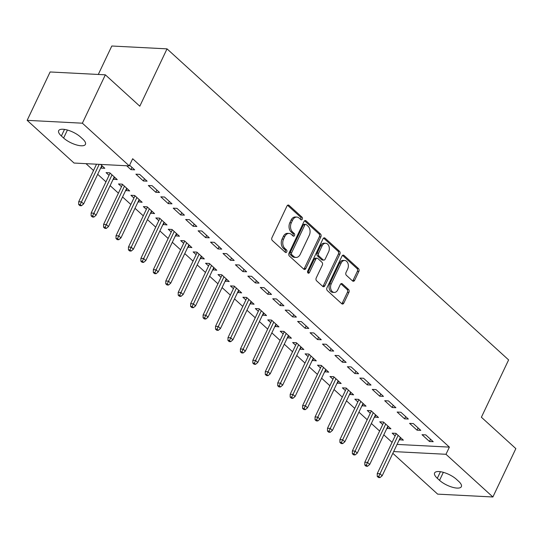<?xml version="1.0" encoding="UTF-8"?>
<svg xmlns="http://www.w3.org/2000/svg" width="543" height="543" viewBox="0 0 543 543"><rect width="100%" height="100%" fill="white"/><g stroke="black" fill="none" stroke-linecap="round" stroke-linejoin="round"><path stroke-width="0.81" d="M302.288 219.182A1.459 1.032 93 0 0 302.017 217.166L289.046 205.356A2.084 1.48 93 0 0 288.319 205.037A2.084 1.48 93 0 0 286.989 206.001L271.962 237.658A2.084 1.48 93 0 0 272.348 240.529L285.319 252.339A1.459 1.032 93 0 0 285.828 252.57A1.459 1.032 93 0 0 286.758 251.891A1.459 1.032 93 0 0 286.487 249.882L284.81 248.348A6.665 4.724 93 0 1 283.575 239.164L284.824 236.531A6.665 4.724 93 0 1 289.08 233.429A6.665 4.724 93 0 1 291.408 234.461L293.084 235.988A1.459 1.032 93 0 0 293.593 236.212A1.459 1.032 93 0 0 294.523 235.533A1.459 1.032 93 0 0 294.252 233.524L292.575 231.997A6.665 4.724 93 0 1 291.34 222.813L292.596 220.173A6.665 4.724 93 0 1 296.845 217.078A6.665 4.724 93 0 1 299.173 218.103L300.849 219.63A1.459 1.032 93 0 0 301.358 219.854A1.459 1.032 93 0 0 302.288 219.182M300.605 219.406A1.459 1.032 93 0 0 300.795 219.1A1.459 1.032 93 0 0 300.53 217.091L287.559 205.281L289.046 205.356M285.075 252.122A1.459 1.032 93 0 0 285.265 251.809A1.459 1.032 93 0 0 284.994 249.8L283.317 248.273L284.81 248.348M292.84 235.764A1.459 1.032 93 0 0 293.03 235.458A1.459 1.032 93 0 0 292.758 233.449L291.082 231.915L292.575 231.997M352.577 280.962A2.084 1.48 93 0 0 353.303 281.281A2.084 1.48 93 0 0 354.633 280.317L358.848 271.432A2.084 1.48 93 0 0 358.461 268.561L344.052 255.441A2.084 1.48 93 0 0 343.325 255.122A2.084 1.48 93 0 0 341.995 256.092L326.967 287.749A2.084 1.48 93 0 0 327.354 290.614L341.757 303.734A2.084 1.48 93 0 0 342.49 304.06A2.084 1.48 93 0 0 343.814 303.089L348.911 292.365A2.084 1.48 93 0 0 348.525 289.494L342.355 283.874A2.084 1.48 93 0 0 341.628 283.555A2.084 1.48 93 0 0 340.305 284.525L337.773 289.84A5.573 3.95 93 0 1 334.223 292.433A5.573 3.95 93 0 1 330.945 289.467A5.573 3.95 93 0 1 331.244 283.894L341.14 263.056A5.573 3.95 93 0 1 344.69 260.47A5.573 3.95 93 0 1 347.968 263.436A5.573 3.95 93 0 1 347.669 269.002L346.02 272.477A2.084 1.48 93 0 0 346.407 275.349L352.577 280.962A2.084 1.48 93 0 0 353.14 280.236L357.355 271.357A2.084 1.48 93 0 0 356.968 268.486L342.565 255.373L344.052 255.441M397.062 444.412L449.387 447.12L132.675 158.732L129.275 165.9L74.045 163.043L27.15 120.342L82.373 123.2L129.275 165.9M449.387 447.12L445.986 454.287L492.881 496.988L437.651 494.137L392.833 453.324M27.15 120.342L50.119 71.968L105.349 74.825L139.802 106.197L167.027 48.863L508.615 359.907L481.39 417.241L515.85 448.613L492.881 496.988M105.349 74.825L82.373 123.2M320.872 236.857A2.084 1.48 93 0 0 320.485 233.985L306.082 220.865A2.084 1.48 93 0 0 305.349 220.546A2.084 1.48 93 0 0 304.026 221.51L288.991 253.167A2.084 1.48 93 0 0 289.378 256.038L303.788 269.158A2.084 1.48 93 0 0 304.514 269.477A2.084 1.48 93 0 0 305.845 268.514L320.872 236.857L319.379 236.782A2.084 1.48 93 0 0 318.992 233.911L304.589 220.791L306.082 220.865M325.067 238.153L339.477 251.273A2.084 1.48 93 0 1 339.864 254.144L324.829 285.801A2.084 1.48 93 0 1 323.499 286.765A2.084 1.48 93 0 1 322.773 286.446L316.61 280.833A2.084 1.48 93 0 1 316.223 277.962L322.318 265.127A2.084 1.48 93 0 0 321.931 262.255L317.838 258.529A2.084 1.48 93 0 0 317.112 258.21A2.084 1.48 93 0 0 315.782 259.174L309.435 272.538A1.459 1.032 93 0 1 308.505 273.217A1.459 1.032 93 0 1 307.65 272.443A1.459 1.032 93 0 1 307.732 270.984L323.01 238.805A2.084 1.48 93 0 1 324.341 237.834A2.084 1.48 93 0 1 325.067 238.153L323.58 238.078L337.984 251.199L339.477 251.273M167.027 48.863L111.804 46.012L98.29 74.459M417.044 430.171L420.777 430.361L413.311 423.567L409.578 423.377L417.044 430.171L418.11 427.932M386.874 428.339L390.926 428.821L383.46 422.026L379.727 421.83L382.713 424.551M392.168 407.515L395.895 407.712L388.435 400.91L384.702 400.72L392.168 407.515L393.227 405.282M361.998 405.682L366.043 406.164L358.584 399.37L354.85 399.18L357.837 401.895M367.285 384.865L371.018 385.055L363.552 378.261L359.826 378.064L367.285 384.865L368.351 382.625M337.115 383.032L341.167 383.514L333.701 376.713L329.968 376.523L332.954 379.238M342.409 362.208L346.142 362.398L338.676 355.604L334.943 355.414L342.409 362.208L343.468 359.968M312.239 360.376L316.284 360.857L308.824 354.063L305.091 353.866L308.078 356.588M317.526 339.551L321.259 339.748L313.8 332.954L310.067 332.757L317.526 339.551L318.592 337.318M287.362 337.719L291.408 338.201L283.941 331.406L280.215 331.216L283.202 333.931M292.65 316.902L296.383 317.092L288.917 310.297L285.184 310.101L292.65 316.902L293.709 314.662M262.479 315.069L266.532 315.551L259.065 308.75L255.332 308.56L258.319 311.282M267.774 294.245L271.5 294.442L264.041 287.641L260.307 287.451L267.774 294.245L268.833 292.005M237.603 292.412L241.649 292.894L234.189 286.1L230.456 285.903L233.442 288.625M242.891 271.595L246.624 271.785L239.158 264.991L235.424 264.794L242.891 271.595L243.956 269.355M212.72 269.762L216.772 270.238L209.306 263.443L205.573 263.253L208.56 265.968M218.014 248.938L221.741 249.128L214.281 242.334L210.548 242.144L218.014 248.938L219.073 246.698M187.844 247.106L191.889 247.588L184.43 240.793L180.697 240.597L183.683 243.318M193.132 226.282L196.865 226.479L189.398 219.677L185.672 219.487L193.132 226.282L194.197 224.049M162.968 224.449L167.013 224.931L159.547 218.137L155.821 217.947L158.807 220.662M168.255 203.632L171.988 203.822L164.522 197.028L160.789 196.831L168.255 203.632L169.314 201.392M138.085 201.799L142.137 202.281L134.671 195.48L130.938 195.29L133.924 198.005M143.372 180.975L147.105 181.165L139.646 174.371L135.913 174.181L143.372 180.975L144.438 178.735M113.209 179.142L117.254 179.624L109.795 172.83L106.061 172.633L109.048 175.355M85.998 163.66L93.525 170.516M97.686 174.303L105.966 181.844M110.127 185.631L118.401 193.172M122.562 196.96L130.843 204.494M135.003 208.288L143.284 215.822M147.445 219.61L155.726 227.15M159.886 230.938L168.16 238.479M172.321 242.266L180.602 249.807M184.763 253.595L193.043 261.129M197.204 264.923L205.478 272.457M209.639 276.251L217.919 283.785M222.08 287.573L230.361 295.114M234.522 298.901L242.802 306.442M246.963 310.229L255.237 317.77M259.398 321.558L267.679 329.092M271.839 332.886L280.12 340.42M284.281 344.208L292.555 351.749M296.716 355.536L304.996 363.077M309.157 366.864L317.438 374.405M321.599 378.193L329.873 385.727M334.04 389.521L342.314 397.055M346.475 400.843L354.755 408.384M358.916 412.171L367.197 419.712M371.358 423.499L379.632 431.04M383.792 434.828L392.073 442.369M100.767 167.814L101.086 168.106L102.145 165.866M100.55 164.414L104.813 168.296L101.086 168.106M129.594 165.221L134.671 169.844L130.938 169.647L131.997 167.414M126.675 165.764L130.938 169.647M125.643 190.471L129.696 190.953L122.229 184.158L118.496 183.962L121.483 186.683M155.814 192.303L159.547 192.494L152.081 185.699L148.354 185.509L155.814 192.303L156.879 190.064M150.526 213.121L154.572 213.603L147.112 206.808L143.379 206.618L146.366 209.333M180.697 214.953L184.423 215.15L176.964 208.356L173.231 208.159L180.697 214.953L181.756 212.72M175.403 235.777L179.455 236.259L171.988 229.465L168.255 229.268L171.242 231.99M205.573 237.61L209.306 237.8L201.84 231.006L198.107 230.816L205.573 237.61L206.639 235.37M200.286 258.434L204.331 258.916L196.865 252.115L193.138 251.925L196.125 254.647M230.449 260.267L234.182 260.457L226.723 253.662L222.99 253.466L230.449 260.267L231.515 258.027M225.162 281.084L229.214 281.566L221.748 274.772L218.014 274.582L221.001 277.297M255.332 282.917L259.065 283.113L251.599 276.312L247.866 276.122L255.332 282.917L256.391 280.683M250.038 303.741L254.09 304.223L246.624 297.428L242.897 297.231L245.877 299.953M280.208 305.573L283.941 305.763L276.475 298.969L272.749 298.779L280.208 305.573L281.274 303.333M274.921 326.397L278.966 326.879L271.507 320.078L267.774 319.888L270.76 322.603M305.091 328.23L308.818 328.42L301.358 321.626L297.625 321.429L305.091 328.23L306.15 325.99M299.797 349.047L303.849 349.529L296.383 342.735L292.65 342.538L295.636 345.26M329.968 350.88L333.701 351.077L326.234 344.276L322.501 344.086L329.968 350.88L331.033 348.647M324.68 371.704L328.725 372.186L321.266 365.391L317.533 365.195L320.519 367.916M354.844 373.536L358.577 373.727L351.117 366.932L347.384 366.742L354.844 373.536L355.909 371.297M349.556 394.354L353.608 394.836L346.142 388.041L342.409 387.851L345.396 390.566M379.727 396.186L383.46 396.383L375.994 389.589L372.26 389.392L379.727 396.186L380.786 393.953M374.439 417.01L378.485 417.492L371.018 410.698L367.292 410.501L370.278 413.223M404.603 418.843L408.336 419.04L400.87 412.239L397.143 412.049L404.603 418.843L405.669 416.603M399.315 439.667L403.361 440.149L395.901 433.348L392.168 433.158L395.155 435.88M429.486 441.5L433.219 441.69L425.753 434.895L422.02 434.699L429.486 441.5L430.545 439.26M458.645 481.329A13.575 4.812 25.4 0 1 461.36 486.657A13.575 4.812 25.4 0 1 452.339 487.22A13.575 4.812 25.4 0 1 439.545 480.345L437.305 478.302A13.575 4.812 25.4 0 1 434.597 472.973A13.575 4.812 25.4 0 1 443.611 472.417A13.575 4.812 25.4 0 1 456.412 479.293L458.645 481.329M393.655 451.579L445.986 454.287M61.379 136.001A13.575 4.812 25.4 0 1 58.671 130.673A13.575 4.812 25.4 0 1 67.692 130.116A13.575 4.812 25.4 0 1 80.486 136.985L82.726 139.028A13.575 4.812 25.4 0 1 85.434 144.357A13.575 4.812 25.4 0 1 76.42 144.913A13.575 4.812 25.4 0 1 63.619 138.037L61.379 136.001L64.515 129.404M113.521 179.434L114.587 177.194M125.962 190.756L127.028 188.523M138.404 202.084L139.463 199.851M150.839 213.413L151.904 211.173M163.28 224.741L164.346 222.501M175.722 236.069L176.78 233.829M188.163 247.391L189.222 245.158M200.598 258.719L201.663 256.486M213.039 270.047L214.105 267.808M225.481 281.376L226.54 279.136M237.915 292.704L238.981 290.464M250.357 304.032L251.423 301.793M262.798 315.354L263.857 313.121M275.24 326.682L276.299 324.442M287.675 338.011L288.74 335.771M300.116 349.339L301.182 347.099M312.558 360.667L313.616 358.428M324.992 371.989L326.058 369.756M337.434 383.317L338.499 381.084M349.875 394.646L350.934 392.406M362.317 405.974L363.376 403.734M374.751 417.302L375.817 415.062M387.193 428.624L388.252 426.391M399.634 439.952L400.693 437.719M296.845 217.078L295.351 216.996A6.665 4.724 93 0 0 291.102 220.098L292.596 220.173M291.082 231.915A6.665 4.724 93 0 1 289.847 222.732L291.102 220.098M289.08 233.429L287.586 233.354A6.665 4.724 93 0 0 283.331 236.449L284.824 236.531M283.317 248.273A6.665 4.724 93 0 1 282.082 239.09L283.331 236.449M303.781 269.152A2.084 1.48 93 0 0 304.351 268.432L319.379 236.782M306.252 224.551A1.459 1.032 93 0 0 305.743 224.327A1.459 1.032 93 0 0 304.813 225.006L291.618 252.794A1.459 1.032 93 0 0 291.89 254.803L293.661 256.411A6.665 4.724 93 0 0 295.989 257.436A6.665 4.724 93 0 0 300.238 254.341L309.259 235.35A6.665 4.724 93 0 0 308.024 226.166L306.252 224.551M305.743 224.327L304.25 224.252A1.459 1.032 93 0 0 303.32 224.924L304.813 225.006M295.989 257.436L294.496 257.362A6.665 4.724 93 0 1 292.168 256.337L290.396 254.721A1.459 1.032 93 0 1 290.125 252.712L303.32 224.924M322.766 286.446A2.084 1.48 93 0 0 323.336 285.727L338.37 254.07A2.084 1.48 93 0 0 337.984 251.199M317.112 258.21L315.619 258.129A2.084 1.48 93 0 0 314.295 259.099L307.949 272.464L309.435 272.538M328.644 251.803A5.573 3.95 93 0 0 328.943 246.23A5.573 3.95 93 0 0 325.664 243.264A5.573 3.95 93 0 0 322.108 245.857L318.626 253.194A2.084 1.48 93 0 0 319.012 256.065L323.099 259.792A2.084 1.48 93 0 0 323.825 260.111A2.084 1.48 93 0 0 325.155 259.147L328.644 251.803M325.664 243.264L324.171 243.189A5.573 3.95 93 0 0 320.614 245.775L322.108 245.857M323.825 260.111L322.338 260.036A2.084 1.48 93 0 1 321.605 259.717L317.519 255.991A2.084 1.48 93 0 1 317.132 253.119L320.614 245.775M344.69 260.47L343.203 260.389A5.573 3.95 93 0 0 339.646 262.975L341.14 263.056M334.223 292.433L332.73 292.351A5.573 3.95 93 0 1 329.452 289.385A5.573 3.95 93 0 1 329.75 283.819L339.646 262.975M341.757 303.734A2.084 1.48 93 0 0 342.321 303.014L347.418 292.283A2.084 1.48 93 0 0 347.031 289.412L340.868 283.806M78.687 204.548L79.936 205.682L81.43 205.756L80.181 204.623L78.687 204.548L78.701 201.731L81.389 201.874L83.629 203.91L101.833 165.581M80.181 204.623L99.206 164.346M78.701 201.731L96.518 164.21M83.629 203.91L81.43 205.756M91.129 215.87L92.371 217.003L93.864 217.085L92.622 215.951L91.129 215.87L91.143 213.06L93.83 213.202L96.07 215.238L114.268 176.903M92.622 215.951L112.028 174.866M91.143 213.06L110.107 173.115M96.07 215.238L93.864 217.085M103.57 227.198L104.813 228.331L106.306 228.413L105.064 227.279L103.57 227.198L103.584 224.388L106.265 224.524L108.505 226.567L126.709 188.231M105.064 227.279L124.469 186.195M103.584 224.388L122.548 184.444M108.505 226.567L106.306 228.413M116.012 238.526L117.254 239.66L118.747 239.734L117.505 238.601L116.012 238.526L116.019 235.716L118.707 235.852L120.946 237.895L139.151 199.559M117.505 238.601L136.911 197.523M116.019 235.716L134.99 195.772M120.946 237.895L118.747 239.734M128.447 249.855L129.696 250.988L131.189 251.063L129.94 249.929L128.447 249.855L128.46 247.038L131.148 247.18L133.388 249.217L151.585 210.888M129.94 249.929L149.345 208.845M128.46 247.038L147.424 207.1M133.388 249.217L131.189 251.063M140.888 261.183L142.13 262.317L143.623 262.391L142.381 261.258L140.888 261.183L140.902 258.366L143.59 258.509L145.823 260.545L164.027 222.216M142.381 261.258L161.787 220.173M140.902 258.366L159.866 218.422M145.823 260.545L143.623 262.391M153.33 272.511L154.572 273.638L156.065 273.72L154.823 272.586L153.33 272.511L153.336 269.695L156.024 269.837L158.264 271.873L176.468 233.538M154.823 272.586L174.228 231.501M153.336 269.695L172.307 229.75M158.264 271.873L156.065 273.72M165.764 283.833L167.013 284.966L168.506 285.048L167.258 283.914L165.764 283.833L165.778 281.023L168.466 281.159L170.706 283.202L188.903 244.866M167.258 283.914L186.67 242.83M165.778 281.023L184.742 241.078M170.706 283.202L168.506 285.048M178.206 295.161L179.448 296.295L180.941 296.369L179.699 295.243L178.206 295.161L178.219 292.351L180.907 292.487L183.147 294.53L201.344 256.194M179.699 295.243L199.105 254.158M178.219 292.351L197.184 252.407M183.147 294.53L180.941 296.369M190.647 306.49L191.889 307.623L193.383 307.698L192.141 306.564L190.647 306.49L190.661 303.68L193.342 303.815L195.582 305.852L213.786 267.523M192.141 306.564L211.546 265.486M190.661 303.68L209.625 263.735M195.582 305.852L193.383 307.698M203.089 317.818L204.331 318.951L205.824 319.026L204.575 317.893L203.089 317.818L203.096 315.001L205.783 315.144L208.023 317.18L226.227 278.851M204.575 317.893L223.987 276.808M203.096 315.001L222.067 275.063M208.023 317.18L205.824 319.026M215.523 329.146L216.772 330.273L218.259 330.354L217.017 329.221L215.523 329.146L215.537 326.329L218.225 326.472L220.465 328.508L238.662 290.179M217.017 329.221L236.422 288.136M215.537 326.329L234.501 286.385M220.465 328.508L218.259 330.354M227.965 340.468L229.207 341.601L230.7 341.683L229.458 340.549L227.965 340.468L227.979 337.658L230.66 337.794L232.899 339.837L251.104 301.501M229.458 340.549L248.864 299.464M227.979 337.658L246.943 297.713M232.899 339.837L230.7 341.683M240.406 351.796L241.649 352.93L243.142 353.004L241.9 351.878L240.406 351.796L240.413 348.986L243.101 349.122L245.341 351.165L263.545 312.829M241.9 351.878L261.305 310.793M240.413 348.986L259.384 309.042M245.341 351.165L243.142 353.004M252.841 363.124L254.09 364.258L255.583 364.333L254.334 363.199L252.841 363.124L252.855 360.314L255.543 360.45L257.782 362.486L275.98 324.157M254.334 363.199L273.747 322.121M252.855 360.314L271.819 320.37M257.782 362.486L255.583 364.333M265.283 374.453L266.525 375.586L268.018 375.661L266.776 374.527L265.283 374.453L265.296 371.636L267.984 371.779L270.224 373.815L288.421 335.486M266.776 374.527L286.181 333.443M265.296 371.636L284.26 331.698M270.224 373.815L268.018 375.661M277.724 385.781L278.966 386.915L280.459 386.989L279.217 385.856L277.724 385.781L277.738 382.964L280.419 383.107L282.659 385.143L300.863 346.814M279.217 385.856L298.623 344.771M277.738 382.964L296.702 343.02M282.659 385.143L280.459 386.989M290.166 397.103L291.408 398.236L292.901 398.318L291.652 397.184L290.166 397.103L290.172 394.293L292.86 394.435L295.1 396.471L313.304 358.136M291.652 397.184L311.064 356.099M290.172 394.293L309.143 354.348M295.1 396.471L292.901 398.318M302.6 408.431L303.849 409.565L305.336 409.646L304.094 408.512L302.6 408.431L302.614 405.621L305.302 405.757L307.542 407.8L325.739 369.464M304.094 408.512L323.499 367.428M302.614 405.621L321.578 365.677M307.542 407.8L305.336 409.646M315.042 419.759L316.284 420.893L317.777 420.968L316.535 419.834L315.042 419.759L315.055 416.949L317.736 417.085L319.976 419.128L338.18 380.792M316.535 419.834L335.941 378.756M315.055 416.949L334.02 377.005M319.976 419.128L317.777 420.968M327.483 431.088L328.725 432.221L330.219 432.296L328.977 431.162L327.483 431.088L327.49 428.271L330.178 428.413L332.418 430.45L350.622 392.121M328.977 431.162L348.382 390.078M327.49 428.271L346.461 388.333M332.418 430.45L330.219 432.296M339.918 442.416L341.167 443.55L342.66 443.624L341.411 442.491L339.918 442.416L339.932 439.599L342.619 439.742L344.859 441.778L363.057 403.449M341.411 442.491L360.817 401.406M339.932 439.599L358.896 399.655M344.859 441.778L342.66 443.624M352.359 453.744L353.602 454.871L355.095 454.953L353.853 453.819L352.359 453.744L352.373 450.928L355.061 451.07L357.294 453.106L375.498 414.771M353.853 453.819L373.258 412.734M352.373 450.928L371.337 410.983M357.294 453.106L355.095 454.953M364.801 465.066L366.043 466.199L367.536 466.281L366.294 465.147L364.801 465.066L364.808 462.256L367.496 462.392L369.735 464.435L387.94 426.099M366.294 465.147L385.7 424.063M364.808 462.256L383.779 422.311M369.735 464.435L367.536 466.281M377.236 476.394L378.485 477.528L379.978 477.602L378.729 476.476L377.236 476.394L377.249 473.584L379.937 473.72L382.177 475.763L400.381 437.427M378.729 476.476L398.141 435.391M377.249 473.584L396.214 433.64M382.177 475.763L379.978 477.602M300.53 217.091L302.017 217.166M284.994 249.8L286.487 249.882M292.758 233.449L294.252 233.524M289.847 222.732L291.34 222.813M282.082 239.09L283.575 239.164M304.351 268.432L305.845 268.514M318.992 233.911L320.485 233.985M290.125 252.712L291.618 252.794M290.396 254.721L291.89 254.803M292.168 256.337L293.661 256.411M338.37 254.07L339.864 254.144M323.336 285.727L324.829 285.801M314.295 259.099L315.782 259.174M317.132 253.119L318.626 253.194M317.519 255.991L319.012 256.065M321.605 259.717L323.099 259.792M329.75 283.819L331.244 283.894M340.875 283.799L342.355 283.874M347.031 289.412L348.525 289.494M347.418 292.283L348.911 292.365M342.321 303.014L343.814 303.089M356.968 268.486L358.461 268.561M357.355 271.357L358.848 271.432M353.14 280.236L354.633 280.317M63.619 138.037L67.42 130.035M439.545 480.345L443.346 472.342M437.305 478.302L440.434 471.711"/></g></svg>
